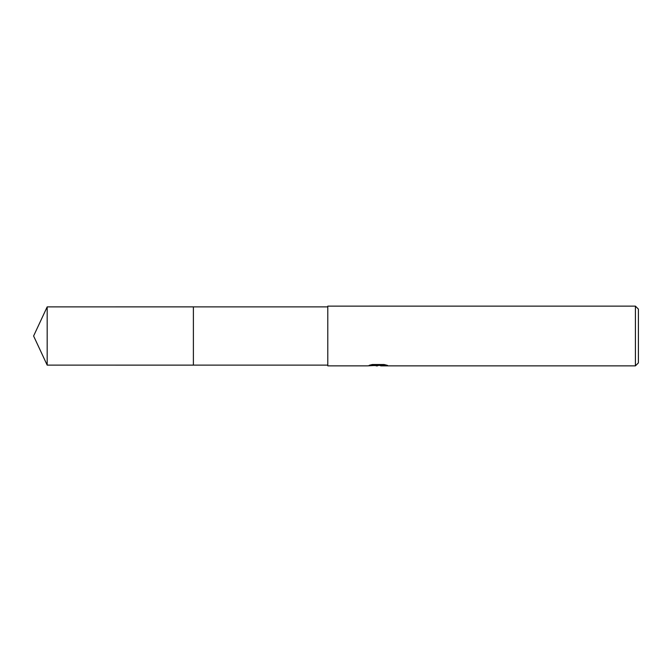 <?xml version="1.0" encoding="UTF-8"?>
<svg xmlns="http://www.w3.org/2000/svg" width="672" height="672" viewBox="0 0 672 672"><rect width="100%" height="100%" fill="white"/><g stroke="black" fill="none" stroke-linecap="round" stroke-linejoin="round"><path stroke-width="1.01" d="M327.785 365.123L193.385 365.123L193.385 306.877L327.785 306.877M193.393 365.123L193.393 306.877M380.612 365.4L374.094 365.576M377.563 365.862L376.152 365.87M635.41 365.87L635.41 306.13L638.4 309.12L638.4 362.88L635.41 365.87L380.73 365.87L380.612 365.098L384.308 364.56M372.229 364.535L378.756 364.535L378.756 365.299L367.399 365.87L327.785 365.87L327.785 306.13L635.41 306.13M378.756 365.299L369.214 365.299L372.322 364.518L384.098 364.518L387.517 365.392L380.612 365.845M47.183 365.123L47.183 306.877L193.385 306.869L193.385 365.131L47.183 365.123L33.6 336L47.183 306.877M378.756 365.123L380.612 365.123"/></g></svg>
